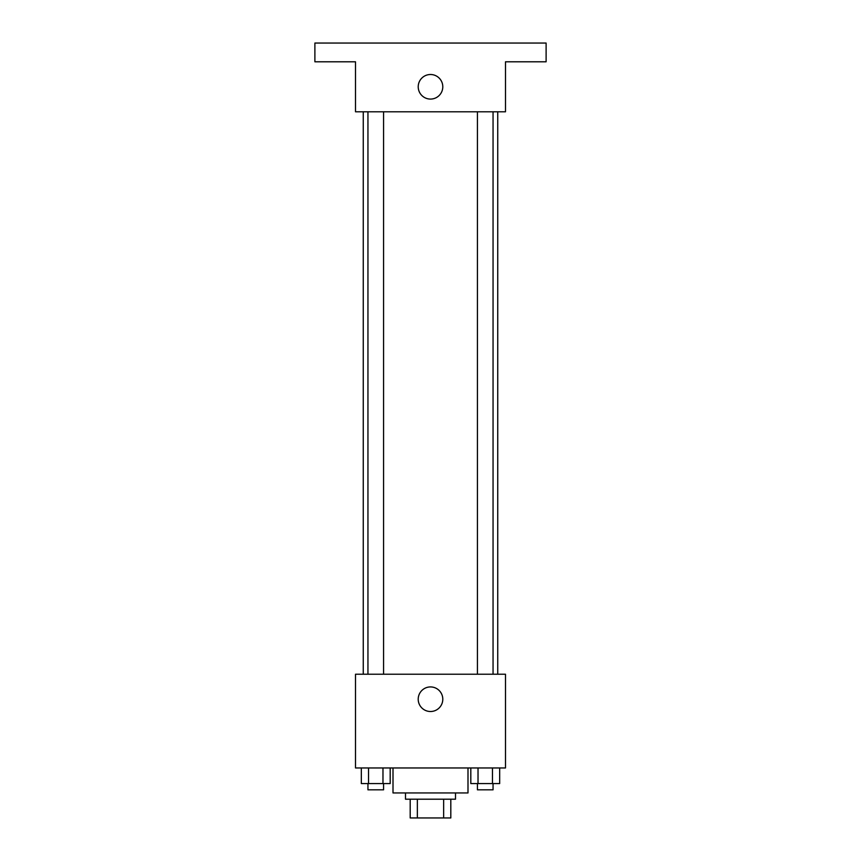<?xml version="1.0" encoding="UTF-8"?>
<svg xmlns="http://www.w3.org/2000/svg" width="861" height="861" viewBox="0 0 861 861"><rect width="100%" height="100%" fill="white"/><g stroke="black" fill="none" stroke-linecap="round" stroke-linejoin="round"><path stroke-width="1.29" d="M443.652 799.202L443.652 817.95L410.191 817.95L410.191 799.202M443.652 817.95L450.809 817.95L450.809 799.202L450.809 817.95M455.501 792.949L455.501 799.202L405.499 799.202L405.499 792.949M417.348 799.202L417.348 817.95M393.003 767.958L393.003 792.949L467.997 792.949L467.997 767.958M505.493 767.958L355.507 767.958L355.507 674.217L505.493 674.217L505.493 767.958M442.791 699.218A12.291 12.291 0 0 1 424.355 709.862A12.291 12.291 0 0 1 424.355 688.574A12.291 12.291 0 0 1 442.791 699.218M497.744 111.79L497.744 674.217M477.435 674.217L477.435 111.79M383.565 111.79L383.565 674.217M505.493 111.79L355.507 111.79L355.507 61.798L314.889 61.798L314.889 43.05L546.111 43.05L546.111 61.798L505.493 61.798L505.493 111.79M442.791 86.8A12.291 12.291 0 0 1 424.355 97.433A12.291 12.291 0 0 1 424.355 76.155A12.291 12.291 0 0 1 442.791 86.8M499.671 767.958L499.671 783.575L470.816 783.575L470.816 767.958M492.46 767.958L492.46 783.575M478.027 767.958L478.027 783.575M493.052 783.575L493.052 789.828L477.435 789.828L477.435 783.575M390.184 767.958L390.184 783.575L361.329 783.575L361.329 767.958M382.973 767.958L382.973 783.575M368.54 767.958L368.54 783.575M383.565 783.575L383.565 789.828L367.948 789.828L367.948 783.575M363.256 111.79L363.256 674.217M493.052 674.217L493.052 111.79M367.948 111.79L367.948 674.217"/></g></svg>
